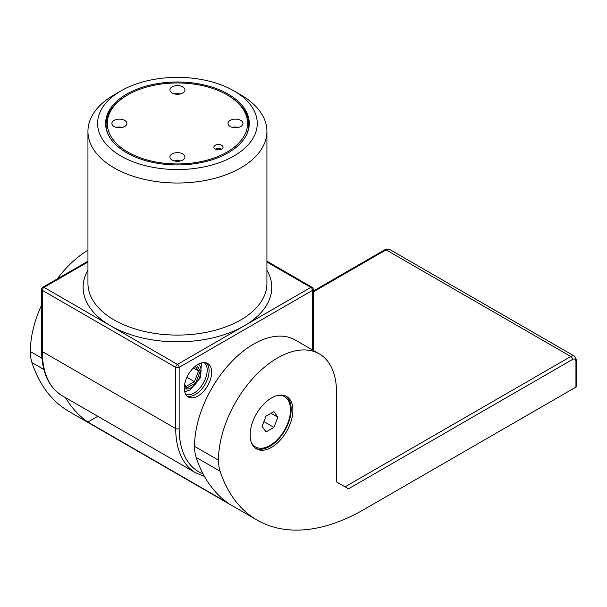 <?xml version="1.0" encoding="UTF-8"?>
<svg xmlns="http://www.w3.org/2000/svg" width="607" height="607" viewBox="0 0 607 607"><rect width="100%" height="100%" fill="white"/><g stroke="black" fill="none" stroke-linecap="round" stroke-linejoin="round"><path stroke-width="0.91" d="M271.504 447.344A30.236 17.459 120 0 0 291.254 420.697A30.236 17.459 120 0 0 286.625 396.47A30.236 17.459 120 0 0 271.504 397.972A30.236 17.459 120 0 0 251.753 424.612A30.236 17.459 120 0 0 256.389 448.839A30.236 17.459 120 0 0 271.504 447.344M255.555 448.3A30.236 17.459 120 0 0 269.796 446.357A30.236 17.459 120 0 0 289.304 420.492A30.236 17.459 120 0 0 285.745 396.022M575.944 361.438A2.42 1.396 0 0 0 576.65 360.444L576.65 386.12A2.42 1.396 180 0 1 575.944 387.107L575.944 361.438A4.841 2.792 120 0 0 572.522 359.458L348.471 488.817L336.498 481.905L336.498 392.046A83.447 48.181 120 0 0 319.214 353.843A83.447 48.181 120 0 0 254.91 376.203A83.447 48.181 120 0 0 218.482 460.174A48.378 27.93 120 0 0 220.098 471.244A213.391 123.206 120 0 0 257.171 520.123A213.391 123.206 120 0 0 363.859 509.554L575.944 387.107M319.214 353.843L295.268 340.019A83.447 48.181 120 0 0 230.963 362.379A83.447 48.181 120 0 0 194.543 446.357A48.378 27.93 120 0 0 196.16 457.42A213.391 123.206 120 0 0 228.08 503.028L87.833 422.055A213.391 123.206 -60 0 1 65.465 397.638M87.947 250.19A83.447 48.181 120 0 0 57.164 278.97M41.617 305.018A83.447 48.181 120 0 0 30.35 351.559A48.378 27.93 120 0 0 31.966 362.622A213.391 123.206 120 0 0 69.031 411.5L257.171 520.123M97.788 416.303L87.833 422.055M206.266 362.842A19.348 11.169 -60 0 1 207.662 378.631A19.348 11.169 -60 0 1 195.393 394.512A19.348 11.169 -60 0 1 187.093 396.06M197.958 395.992A19.348 11.169 120 0 0 210.599 378.943A19.348 11.169 120 0 0 207.64 363.434A19.348 11.169 120 0 0 197.958 364.397A19.348 11.169 120 0 0 185.317 381.446A19.348 11.169 120 0 0 188.284 396.955A19.348 11.169 120 0 0 197.958 395.992M227.033 94.821A70.146 40.494 0 0 0 127.834 94.821A70.146 40.494 0 0 0 127.842 152.091A70.146 40.494 0 0 0 227.033 152.091A70.146 40.494 0 0 0 227.041 94.821A70.146 40.494 0 0 0 227.033 94.821L227.891 95.314A71.353 41.193 180 0 1 248.794 124.443A71.353 41.193 180 0 1 246.101 135.642M221.737 145.278A4.598 2.656 0 0 0 216.729 144.701A4.598 2.656 0 0 0 213.892 147.152A4.598 2.656 0 0 0 215.235 149.034A4.598 2.656 0 0 0 220.242 149.603A4.598 2.656 0 0 0 223.08 147.152A4.598 2.656 0 0 0 221.737 145.278M221.555 149.132A4.598 2.656 0 0 0 215.417 149.132M182.737 153.912A7.496 4.332 0 0 0 174.566 152.972A7.496 4.332 0 0 0 169.937 156.97A7.496 4.332 0 0 0 172.138 160.036A7.496 4.332 0 0 0 180.309 160.969A7.496 4.332 0 0 0 184.938 156.97A7.496 4.332 0 0 0 182.737 153.912M180.507 160.923A7.496 4.332 0 0 0 174.368 160.923M124.693 120.398A7.496 4.332 0 0 0 116.521 119.458A7.496 4.332 0 0 0 111.893 123.456A7.496 4.332 0 0 0 114.086 126.514A7.496 4.332 0 0 0 122.257 127.455A7.496 4.332 0 0 0 126.886 123.456A7.496 4.332 0 0 0 124.693 120.398M122.455 127.409A7.496 4.332 0 0 0 116.316 127.409M182.737 86.877A7.496 4.332 0 0 0 174.566 85.944A7.496 4.332 0 0 0 169.937 89.942A7.496 4.332 0 0 0 172.138 93A7.496 4.332 0 0 0 180.309 93.941A7.496 4.332 0 0 0 184.938 89.942A7.496 4.332 0 0 0 182.737 86.877M180.507 93.888A7.496 4.332 0 0 0 174.368 93.888M240.789 120.398A7.496 4.332 0 0 0 232.618 119.458A7.496 4.332 0 0 0 227.989 123.456A7.496 4.332 0 0 0 230.182 126.514A7.496 4.332 0 0 0 238.354 127.455A7.496 4.332 0 0 0 242.982 123.456A7.496 4.332 0 0 0 240.789 120.398M238.559 127.409A7.496 4.332 0 0 0 232.42 127.409M248.794 124.443L248.794 127.007A71.353 41.193 180 0 1 248.749 128.479M228.232 94.131A71.838 41.473 0 0 0 149.944 85.139A71.838 41.473 0 0 0 105.603 123.456A71.838 41.473 0 0 0 126.643 152.782A71.838 41.473 0 0 0 204.931 161.773A71.838 41.473 0 0 0 249.272 123.456A71.838 41.473 0 0 0 228.232 94.131M105.664 125.232A71.838 41.473 180 0 1 106.301 121.233M120.998 156.045A79.821 46.086 0 0 0 233.877 156.045A79.821 46.086 0 0 0 233.877 90.868L240.721 94.821A89.495 51.671 180 0 1 266.928 131.355A89.495 51.671 180 0 1 211.684 179.095A89.495 51.671 180 0 1 114.154 167.889A89.495 51.671 180 0 1 87.947 131.355A89.495 51.671 180 0 1 114.154 94.821L120.998 90.868A79.821 46.086 0 0 0 120.998 156.045M240.721 94.821L233.877 90.868A79.821 46.086 0 0 0 120.998 90.868M248.574 121.233A71.838 41.473 180 0 1 249.211 125.232M106.126 128.479A71.353 41.193 180 0 1 106.081 127.007L106.081 124.443A71.353 41.193 180 0 1 126.984 95.314L127.834 94.821M108.767 135.642A71.353 41.193 180 0 1 106.081 124.443M196.501 365.331L200.401 370.885L195.758 382.85L186.478 388.207L184.467 385.346M193.367 367.963L198.557 370.96L195.257 366.264M186.888 377.304L194.415 381.651L198.557 370.96L200.401 370.885M184.634 384.322L186.114 386.439L194.415 381.651L195.758 382.85M186.478 388.207L186.114 386.439M252.391 444.741A29.022 16.761 120 0 0 254.424 446.312L255.456 446.904A29.022 16.761 120 0 0 282.46 433.352A29.022 16.761 120 0 0 287.741 399.656A29.022 16.761 120 0 0 284.478 396.629A29.022 16.761 120 0 0 278.522 395.286M251.313 442.42A29.022 16.761 120 0 0 252.193 443.876A29.022 16.761 120 0 0 255.456 446.904M273.916 411.584L266.018 416.144L262.065 426.326L266.018 431.949L273.916 427.389L277.862 417.206L273.916 411.584M284.478 396.629L283.454 396.037A29.022 16.761 120 0 0 281.071 395.058M271.026 413.253L277.862 417.206M263.901 421.599L273.916 427.389M218.482 460.174L194.543 446.357M220.098 471.244L196.16 457.42M345.049 486.837L570.808 356.499L386.098 249.856L313.258 291.906M41.951 358.259L30.35 351.559M43.886 369.504L31.966 362.622M389.724 249.492A7.254 4.188 120 0 0 386.098 249.856A2.42 1.396 -120 0 0 384.884 249.735L389.724 249.492L574.442 356.142A7.254 4.188 -60 0 0 570.808 356.499A2.42 1.396 -120 0 1 572.522 359.458M184.285 388.488A14.029 8.096 120 0 0 191.122 387.698A14.029 8.096 120 0 0 200.234 375.498A14.029 8.096 120 0 0 198.307 364.2M87.947 131.355L87.947 283.423A89.495 51.671 0 0 0 114.154 319.957A89.495 51.671 0 0 0 211.684 331.156A89.495 51.671 0 0 0 266.928 283.423L266.928 131.355M87.947 262.019L44.03 287.377L110.732 325.883A94.328 54.463 180 0 1 87.947 270.161M266.928 270.161A94.328 54.463 180 0 1 244.143 325.883L310.845 287.377L266.928 262.019M110.732 325.883L177.434 364.397L244.143 325.883A94.328 54.463 180 0 1 110.732 325.883M312.552 349.996L312.552 290.336L179.148 367.356L179.148 428.58A2.42 1.396 180 0 1 175.727 428.58L175.727 367.356L42.323 290.336L42.323 351.559A96.748 55.859 120 0 0 62.362 395.847L195.765 472.868A96.748 55.859 -60 0 1 175.727 428.58L42.323 351.559A2.42 1.396 180 0 1 41.617 350.573C41.815 372.288 48.727 387.38 62.362 395.847M179.148 428.58A94.328 54.463 120 0 0 203.042 473.855M175.727 367.356A2.42 1.396 0 0 0 179.148 367.356A2.42 1.396 60 0 0 177.434 364.397A2.42 1.396 -60 0 0 175.727 367.356M313.258 289.349A2.42 2.42 0 0 0 312.051 287.255A2.42 1.396 -60 0 0 310.845 287.377A2.42 1.396 60 0 1 312.552 290.336A2.42 1.396 -0 0 0 313.258 289.349L313.258 350.406M41.617 289.349A2.42 1.396 180 0 0 42.323 290.336A2.42 1.396 -60 0 1 44.03 287.377A2.42 1.396 60 0 0 42.824 287.255A2.42 2.42 0 0 0 41.617 289.349L41.617 350.573M384.884 249.735L313.258 291.087M576.65 360.444L574.442 356.142M203.671 362.402C211.995 367.44 204.316 387.418 193.997 393.078C190.469 394.99 187.609 395.309 185.408 394.034M184.718 391.819L190.12 389.914L200.424 377.698L201.41 362.918M227.041 94.821L227.891 95.314M195.765 472.868L204.422 476.396M312.051 287.255L266.928 261.207M87.947 261.207L42.824 287.255"/></g></svg>
